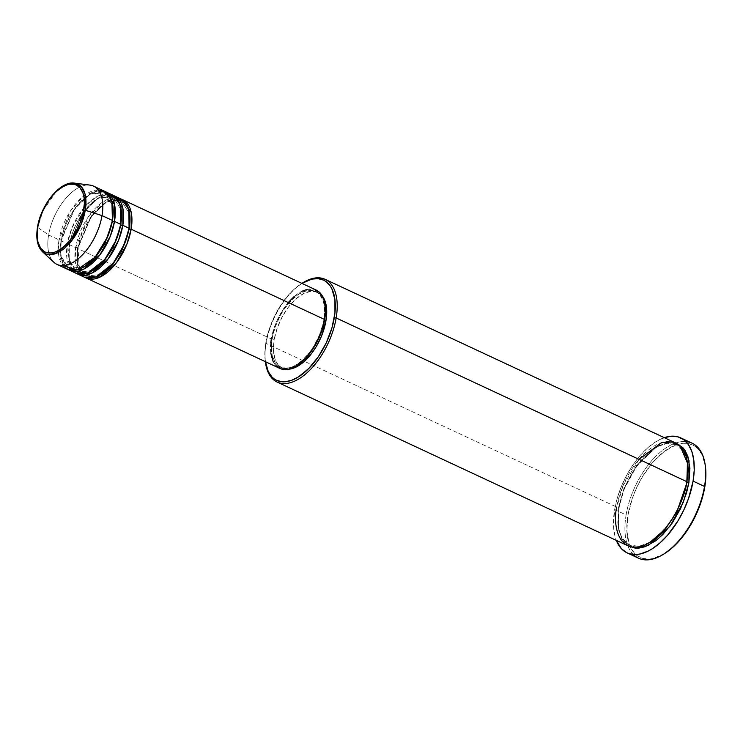 <?xml version="1.0" encoding="UTF-8"?>
<svg xmlns="http://www.w3.org/2000/svg" width="743" height="743" viewBox="0 0 743 743"><rect width="100%" height="100%" fill="white"/><g stroke="black" fill="none" stroke-linecap="round" stroke-linejoin="round"><path stroke-width="0.56" stroke-dasharray="3.71 2.79" d="M37.531 227.07A1.347 0.529 -170.4 0 0 37.782 227.46L37.336 240.1L42.481 251.747A38.395 20.172 115 0 1 37.782 227.46L48.611 234.974A43.187 22.699 -65 0 0 53.895 262.298M117.301 197.777L102.228 202.375L88.073 217.244L75.665 247.605A1.347 0.529 9.6 0 1 77.541 247.791L91.157 216.12L106.416 202.05L121.109 200.489L129.533 213.705L121.109 200.489L106.416 202.05L91.157 216.12L77.541 247.791A1.347 0.529 9.6 0 1 78.043 248.311A1.347 0.529 9.6 0 1 77.755 248.58L91.24 216.668L106.463 201.975L121.657 199.31A43.187 22.699 115 0 0 77.755 248.58L271.297 338.919A43.187 22.699 -65 0 0 279.721 368.37M128.966 228.825A1.347 0.529 9.6 0 1 128.78 228.491A1.347 0.529 9.6 0 1 129.068 228.222A1.347 0.529 -170.4 0 0 128.78 228.491A1.347 0.529 -170.4 0 0 129.273 229.011M84.033 207.678L72.127 227.497L67.344 243.723A1.347 0.529 9.6 0 1 69.22 243.908L82.835 212.238L98.085 198.158L112.787 196.598L121.211 209.814L112.787 196.598L98.085 198.158L82.835 212.238L69.22 243.908A1.347 0.529 9.6 0 1 69.721 244.428A1.347 0.529 9.6 0 1 69.424 244.688L82.919 212.777L98.132 198.084L113.335 195.428A43.187 22.699 115 0 0 69.424 244.688L75.665 247.605A43.187 22.699 -65 0 0 84.098 277.055M120.645 224.934A1.347 0.529 9.6 0 1 120.459 224.6A1.347 0.529 9.6 0 1 120.747 224.34A1.347 0.529 -170.4 0 0 120.459 224.6A1.347 0.529 -170.4 0 0 120.951 225.129M108.98 193.886L97.612 196.254L85.826 205.644M98.197 189.855L83.448 196.18L70.399 211.031L59.022 239.831A1.347 0.529 9.6 0 1 60.898 240.017L74.514 208.356L89.764 194.276L104.457 192.716L112.88 205.932L104.457 192.716L89.764 194.276L74.514 208.356L60.898 240.017A1.347 0.529 9.6 0 1 61.39 240.546A1.347 0.529 9.6 0 1 61.102 240.806L74.588 208.894L89.81 194.202L105.004 191.545A43.187 22.699 115 0 0 61.102 240.806L67.344 243.723A43.187 22.699 -65 0 0 75.777 273.164M112.314 221.052A1.347 0.529 9.6 0 1 112.128 220.717A1.347 0.529 9.6 0 1 112.425 220.448A1.347 0.529 -170.4 0 0 112.128 220.717A1.347 0.529 -170.4 0 0 112.63 221.238M265.492 362.668A56.691 29.785 115 0 1 266.068 343.415L265.864 342.625A55.335 29.079 115 0 1 301.872 283.38L294.813 288.656L288.117 295.435L279.006 308.011L273.898 317.53L268.177 332.604L265.864 342.625L264.87 352.163L265.335 361.646A55.335 29.079 115 0 1 265.864 342.625L266.068 343.415A56.691 29.785 -65 0 0 265.585 363.308M633.24 554.464A63.434 33.333 115 0 1 626.098 514.927L627.965 515.113A62.087 32.627 -65 0 0 630.315 546.904A62.087 32.627 -65 0 0 663.954 553.953M618.613 507.283A1.347 0.529 9.6 0 1 619.114 507.803A1.347 0.529 9.6 0 1 618.817 508.073L624.083 489.265L636.695 465.945L656.84 446.701L667.539 442.707L676.78 443.534L669.22 442.522L659.069 445.512L652.001 449.914L641.618 459.731L632.284 472.613L627.055 482.374L622.848 492.618L618.817 508.073A1.347 0.529 -170.4 0 0 619.114 507.803A1.347 0.529 -170.4 0 0 618.613 507.283L623.897 488.578L636.621 465.397L656.793 446.784L667.316 443.33L676.232 444.723L667.316 443.33L656.793 446.784L636.621 465.397L623.897 488.578L618.613 507.283A1.347 0.529 -170.4 0 0 616.736 507.097A1.347 0.529 9.6 0 1 618.613 507.283L618.38 528.087L622.021 538.118L629.414 545.009L622.021 538.118L618.38 528.087L618.613 507.283M687.405 462.397L683.811 451.93L676.232 444.723L683.811 451.93L687.405 462.397M686.727 482.253A1.347 0.529 9.6 0 1 686.532 481.919A1.347 0.529 9.6 0 1 686.829 481.659A1.347 0.529 -170.4 0 0 686.532 481.919A1.347 0.529 -170.4 0 0 687.034 482.448M639.026 459.35L623.108 485.578L616.736 507.097A56.691 29.785 -65 0 0 627.807 545.743M120.635 198.78A43.187 22.699 -65 0 0 75.665 247.605L69.424 244.688L69.136 260.329L76.845 273.6A43.187 22.699 115 0 1 69.424 244.688A1.347 0.529 -170.4 0 0 69.721 244.428A1.347 0.529 -170.4 0 0 69.22 243.908A1.347 0.529 -170.4 0 0 67.344 243.723L61.102 240.806A1.347 0.529 -170.4 0 0 61.39 240.546A1.347 0.529 -170.4 0 0 60.898 240.017A1.347 0.529 -170.4 0 0 59.022 239.831A43.187 22.699 -65 0 0 67.455 269.282M316.267 290.095A43.187 22.699 -65 0 0 271.297 338.919L77.755 248.58L77.458 264.211L85.166 277.483A43.187 22.699 115 0 1 77.755 248.58A1.347 0.529 -170.4 0 0 78.043 248.311A1.347 0.529 -170.4 0 0 77.541 247.791A1.347 0.529 -170.4 0 0 75.665 247.605L75.192 262L81.191 275.142M288.739 369.197L282.229 368.045L278.709 365.454L276.015 361.497L273.721 353.38L273.452 346.805L274.213 339.588L272.124 338.622A41.84 21.984 115 0 1 315.691 291.321A41.84 21.984 115 0 1 323.864 319.843L324.58 320.177L323.864 319.843A41.84 21.984 115 0 1 280.297 367.144A41.84 21.984 115 0 1 272.124 338.622L274.213 339.588A41.84 21.984 -65 0 0 282.377 368.119A41.84 21.984 -65 0 0 288.2 369.225M303.302 282.507A56.691 29.785 -65 0 0 266.068 343.415L616.736 507.097L266.068 343.415A56.691 29.785 115 0 1 302.754 282.842M692.142 443.209A63.434 33.333 -65 0 0 626.098 514.927L614.647 509.587L613.514 525.654L614.702 534.988L616.328 540.393A63.434 33.333 115 0 1 614.647 509.587L626.098 514.927A63.434 33.333 -65 0 0 638.478 558.179M57.044 264.424A43.187 22.699 115 0 1 48.611 234.974L59.022 239.831L48.611 234.974A43.187 22.699 115 0 1 93.581 186.149M68.514 269.718A43.187 22.699 115 0 1 61.102 240.806L60.805 256.437L68.514 269.718M112.314 194.889A43.187 22.699 -65 0 0 67.344 243.723L66.87 258.118L72.87 271.251M103.992 191.007A43.187 22.699 -65 0 0 59.022 239.831L58.391 252.917L62.849 265.576M89.931 185.1A43.187 22.699 -65 0 0 48.611 234.974L37.782 227.46A38.395 20.172 115 0 1 74.514 183.122M664.511 553.609L653.125 558.504L649.54 559.042L642.881 558.457L637.122 555.671L634.652 553.479L630.649 547.619L629.154 544.006L626.86 530.836L627.965 515.113L632.386 498.191L636.983 486.962L642.714 476.282L652.93 462.174L664.307 451.419L675.861 444.955L683.17 443.311L686.597 443.33L692.829 445.02L695.578 446.692L698.048 448.874L702.051 454.744L705.256 465.406M614.647 509.587A63.434 33.333 115 0 1 664.288 437.655L655.744 441.788L647.831 447.723L640.16 455.496L633.008 464.793L626.655 475.269L621.352 486.516L617.294 498.107L614.647 509.587M629.683 546.625L624.919 543.105L622.94 540.644L618.863 530.771L617.804 522.422L618.817 508.073L618.473 528.784L621.863 538.898L628.866 546.189M675.759 443.014A56.691 29.785 -65 0 0 616.736 507.097M322.369 296.039A41.84 21.984 -65 0 0 317.772 292.287A41.84 21.984 -65 0 0 274.213 339.588L277.185 328.192L282.126 316.955L288.618 306.868L296.095 298.788L303.915 293.411L311.41 291.21L317.92 292.361L322.899 296.773M275.941 365.612L273.155 361.535M270.796 353.157L270.777 342.709M271.297 338.919L274.362 327.152L277.566 319.341L283.789 308.429L288.665 302.095M293.884 296.801L301.964 291.256M307.193 289.352L314.326 289.389M272.124 338.622L271.371 345.829L272.161 355.377L275.17 362.668L278.291 365.955L282.173 367.831L289.083 367.859L294.154 366.02L301.974 360.643L309.45 352.563L313.927 346.015L319.434 335.056L323.103 323.604L324.366 316.174L324.347 306.06L323.066 300.376L319.36 293.987L313.815 290.634L306.905 290.606L299.234 293.903L291.451 300.237L284.235 309.079L280.046 315.989L275.105 327.217L272.124 338.622M650.144 542.223L638.924 546.328L629.414 545.009L638.924 546.328L650.144 542.223M705.163 464.83A62.087 32.627 -65 0 0 667.344 449.292A62.087 32.627 -65 0 0 627.965 515.113L626.098 514.927A63.434 33.333 115 0 1 685.938 441.583M84.609 266.514L69.062 268.539L60.712 255.75L60.898 240.017L60.712 255.75L69.062 268.539L84.609 266.514M92.931 270.396L77.393 272.43L69.043 259.632L69.22 243.908L69.043 259.632L77.393 272.43L92.931 270.396M101.252 274.278L85.714 276.312L77.365 263.514L77.541 247.791L77.365 263.514L85.714 276.312L101.252 274.278M56.143 191.62L42.918 211.012L37.782 227.46A1.347 0.529 9.6 0 1 37.717 227.414M79.352 269.161L78.043 248.32C81.721 220.875 108.515 192.613 121.109 200.489C128.251 204.26 130.805 213.594 128.78 228.482C125.103 255.926 98.308 284.188 85.714 276.312L83.959 275.281M69.721 244.428C73.399 216.984 100.194 188.731 112.787 196.598C119.929 200.378 122.484 209.712 120.459 224.6C116.772 252.044 89.977 280.297 77.393 272.43C70.241 268.65 67.687 259.316 69.721 244.428M61.39 240.546C65.078 213.102 91.872 184.849 104.457 192.716C111.599 196.496 114.162 205.82 112.128 220.708C108.45 248.153 81.656 276.415 69.062 268.539C61.92 264.768 59.366 255.434 61.39 240.546M619.114 507.813C624.018 471.638 659.171 434.293 676.232 444.723C685.826 449.859 689.263 462.257 686.541 481.919C681.628 518.094 646.484 555.439 629.414 545.009C619.82 539.873 616.384 527.465 619.114 507.813M282.377 368.119L280.297 367.144M317.772 292.287L315.691 291.321M80.04 270.61L82.724 274.251"/><path stroke-width="1.11" d="M83.68 210.158C82.937 219.649 72.117 245.459 55.066 252.072C38.172 257.775 35.237 236.971 37.819 226.81A1.347 0.529 -170.4 0 0 37.531 227.07A1.347 0.529 9.6 0 1 37.819 226.81L40.456 216.696L43.205 209.99L48.555 200.619L54.945 192.781L61.845 187.162L68.653 184.236L74.774 184.264L79.687 187.236L82.975 192.901L84.108 197.944L84.349 203.768L83.012 213.492L79.761 223.652L76.659 230.228L70.901 239.172L66.545 244.187L59.654 249.806L55.066 252.072L50.7 253.057L44.924 252.035L40.512 248.125L37.847 241.661L37.15 233.2L37.819 226.81C38.562 217.318 49.382 191.518 66.433 184.896C83.327 179.193 86.262 199.997 83.68 210.158A1.347 0.529 9.6 0 1 85.259 210.232A1.347 0.529 -170.4 0 0 83.68 210.158M74.514 183.122L89.931 185.1A43.187 22.699 -65 0 1 102.014 215.591L112.425 220.448A43.187 22.699 -65 0 0 103.992 191.007L93.581 186.149A43.187 22.699 115 0 1 102.014 215.591A43.187 22.699 115 0 1 57.044 264.424L67.455 269.282A43.187 22.699 -65 0 0 112.425 220.448L102.014 215.591A43.187 22.699 -65 0 1 81.256 256.019A43.187 22.699 -65 0 1 53.895 262.298L42.481 251.747L55.511 253.66L70.984 241.577L81.154 224.312L85.259 210.232A38.395 20.172 115 0 1 66.796 246.165A38.395 20.172 115 0 1 42.481 251.747C37.373 246.537 35.72 238.308 37.531 227.07C40.865 204.743 60.48 180.595 74.514 183.122A38.395 20.172 115 0 1 85.259 210.232L102.014 215.591L85.259 210.232L85.046 194.099L81.433 186.837L74.514 183.122L65.57 184.84L56.143 191.62M314.326 289.389L320.047 292.844L323.874 299.438L325.462 308.605L324.691 319.536L131.149 229.197A43.187 22.699 115 0 1 86.179 278.021L279.721 368.37A43.187 22.699 -65 0 0 324.691 319.536A43.187 22.699 -65 0 0 316.267 290.095L122.716 199.746A43.187 22.699 115 0 0 121.657 199.31L131.214 212.368L131.149 229.197A1.347 0.529 9.6 0 1 129.273 229.011L129.533 213.705L129.273 229.011A1.347 0.529 9.6 0 1 128.966 228.825M81.191 275.142L95.921 276.963L113.196 263.273L124.499 243.955L129.068 228.222L122.827 225.305L129.068 228.222A43.187 22.699 -65 0 0 120.635 198.78L114.394 195.864A43.187 22.699 115 0 0 113.335 195.428L122.892 208.477L122.827 225.305A43.187 22.699 115 0 1 77.857 274.139L84.098 277.055A43.187 22.699 -65 0 0 129.068 228.222L128.873 210.232L124.917 202.077L117.301 197.777M114.394 195.864A43.187 22.699 115 0 1 122.827 225.305A1.347 0.529 9.6 0 1 120.951 225.129L121.211 209.814L120.951 225.129A1.347 0.529 9.6 0 1 120.645 224.934M72.87 271.251L87.6 273.08L104.874 259.381L116.168 240.063L120.747 224.34L114.506 221.423L120.747 224.34A43.187 22.699 -65 0 0 112.314 194.889L106.073 191.982A43.187 22.699 115 0 0 105.004 191.545L114.571 204.594L114.506 221.423A43.187 22.699 115 0 1 69.536 270.248L75.777 273.164A43.187 22.699 -65 0 0 120.747 224.34L120.542 206.35L116.595 198.195L108.98 193.886M85.826 205.644L84.033 207.678M106.073 191.982A43.187 22.699 115 0 1 114.506 221.423A1.347 0.529 9.6 0 1 112.63 221.238L112.88 205.932L112.63 221.238A1.347 0.529 9.6 0 1 112.314 221.052M62.849 265.576L76.966 269.913L95.197 257.115L107.512 236.989L112.425 220.448L111.905 201.316L107.113 193.106L98.197 189.855M265.39 362.045L265.585 363.308A56.691 29.785 -65 0 0 299.958 378.224A56.691 29.785 -65 0 0 336.161 317.967L334.285 317.781A55.335 29.079 115 0 1 298.946 376.608A55.335 29.079 115 0 1 265.39 362.045A55.335 29.079 115 0 1 265.335 361.646M662.858 554.612L663.954 553.953A62.087 32.627 -65 0 0 704.735 487.25L704.522 486.461A63.434 33.333 115 0 1 662.858 554.612A63.434 33.333 115 0 1 633.24 554.464M687.034 482.448L676.854 511.834L665.347 528.979L650.144 542.223L665.347 528.979L676.854 511.834L687.034 482.448A1.347 0.529 -170.4 0 0 688.91 482.625L689.922 468.276L687.823 456.248L684.786 450.054L682.808 447.592L676.78 443.534L684.953 450.304L689.03 460.725L688.91 482.625A1.347 0.529 9.6 0 1 687.034 482.448L687.405 462.397L687.034 482.448A1.347 0.529 9.6 0 1 686.727 482.253M302.754 282.842A56.691 29.785 115 0 1 325.09 279.322A56.691 29.785 115 0 1 336.161 317.967L686.829 481.659L336.161 317.967A56.691 29.785 115 0 1 277.139 382.051L627.807 545.743A56.691 29.785 -65 0 0 686.829 481.659L687.507 463.214L680.198 446.088L672.164 441.834L661.614 442.652L639.026 459.35M77.857 274.139A43.187 22.699 115 0 1 76.845 273.6L91.928 273.09L108.19 258.778L118.564 240.277L122.827 225.305A1.347 0.529 -170.4 0 1 120.951 225.129L113.215 247.41L104.466 260.403L92.931 270.396L104.466 260.403L113.215 247.41L120.951 225.129M86.179 278.021A43.187 22.699 115 0 1 85.166 277.483L100.249 276.972L116.512 262.66L126.886 244.159L131.149 229.197L324.691 319.536L321.626 331.313L318.422 339.124L312.199 350.037L304.751 359.157L296.717 365.705L288.795 369.104L281.662 369.076L275.941 365.612M325.945 320.809L324.58 320.177L325.945 320.809L321.524 336.031L316.007 346.981L311.531 353.538L304.054 361.618L298.835 365.537L293.671 368.091L288.2 369.225A41.84 21.984 -65 0 0 325.945 320.809A41.84 21.984 -65 0 0 322.369 296.039L325.146 301.342L326.428 307.026L326.697 313.602L325.945 320.809M277.139 382.051A56.691 29.785 115 0 1 265.492 362.668M627.027 552.829L638.478 558.179A63.434 33.333 -65 0 0 704.522 486.461L693.08 481.111A63.434 33.333 115 0 1 627.027 552.829A63.434 33.333 115 0 1 616.328 540.393L621.473 548.789L626.804 552.727L629.878 553.869L636.686 554.473L640.355 553.916L648.035 551.13L651.982 548.919L659.895 542.975L667.576 535.211L678.015 520.787L683.866 509.874L688.575 498.404L693.08 481.111L704.522 486.461A63.434 33.333 -65 0 0 692.142 443.209L680.699 437.868A63.434 33.333 115 0 1 693.08 481.111L694.222 470.18L693.813 460.214L691.872 451.595L688.464 444.658L683.727 439.67L677.848 436.828L671.04 436.225L663.583 437.906M69.536 270.248A43.187 22.699 115 0 1 68.514 269.718L83.606 269.207L99.868 254.886L110.233 236.395L114.506 221.423A1.347 0.529 -170.4 0 1 112.63 221.238L104.893 243.528L96.144 256.521L84.609 266.514L96.144 256.521L104.893 243.528L112.63 221.238M705.256 465.406L705.85 476.542L704.735 487.25L700.315 504.163L695.717 515.391L689.987 526.081L679.771 540.189L672.257 547.795L663.926 553.962M664.288 437.655A63.434 33.333 115 0 1 680.699 437.868M688.91 482.625L686.541 492.888L680.681 508.333L672.508 522.654L662.728 534.626L655.725 540.783L645.184 546.69L638.516 548.185L635.386 548.167L628.866 546.189L637.856 548.223L648.695 545.176L669.88 526.313L683.356 502.157L688.91 482.625M616.736 507.097C612.789 522.626 617.284 554.436 643.104 545.715C669.155 535.601 685.696 496.166 686.829 481.659A56.691 29.785 -65 0 0 675.759 443.014L325.09 279.322M265.223 360.857L268.251 371.593L271.817 376.822L274.018 378.772L276.47 380.258L282.034 381.763L285.089 381.781L291.6 380.314L298.435 376.933L308.726 368.547L318.273 356.854L326.251 342.876L331.972 327.802L334.954 312.933L334.926 299.55L331.898 288.813L330.264 285.981L326.131 281.634L323.679 280.148L318.115 278.644L311.865 279.108L301.714 283.473M273.155 361.535L270.796 353.157M270.777 342.709L271.297 338.919M288.665 302.095L293.884 296.801M301.964 291.256L307.193 289.352M122.716 199.746A43.187 22.699 115 0 1 131.149 229.197A1.347 0.529 -170.4 0 1 129.273 229.011L121.536 251.301L112.797 264.294L101.252 274.278L112.797 264.294L121.536 251.301L129.273 229.011M685.938 441.583A63.434 33.333 115 0 1 705.07 464.189A63.434 33.333 115 0 1 704.522 486.461L704.735 487.25A62.087 32.627 -65 0 0 705.265 465.452A62.087 32.627 -65 0 0 705.163 464.83M336.161 317.967A56.691 29.785 -65 0 0 303.302 282.507L302.215 283.167A55.335 29.079 115 0 1 334.285 317.781L336.161 317.967M705.07 464.189L705.265 465.452M79.352 269.161L80.04 270.61M82.724 274.251L83.959 275.281"/></g></svg>
